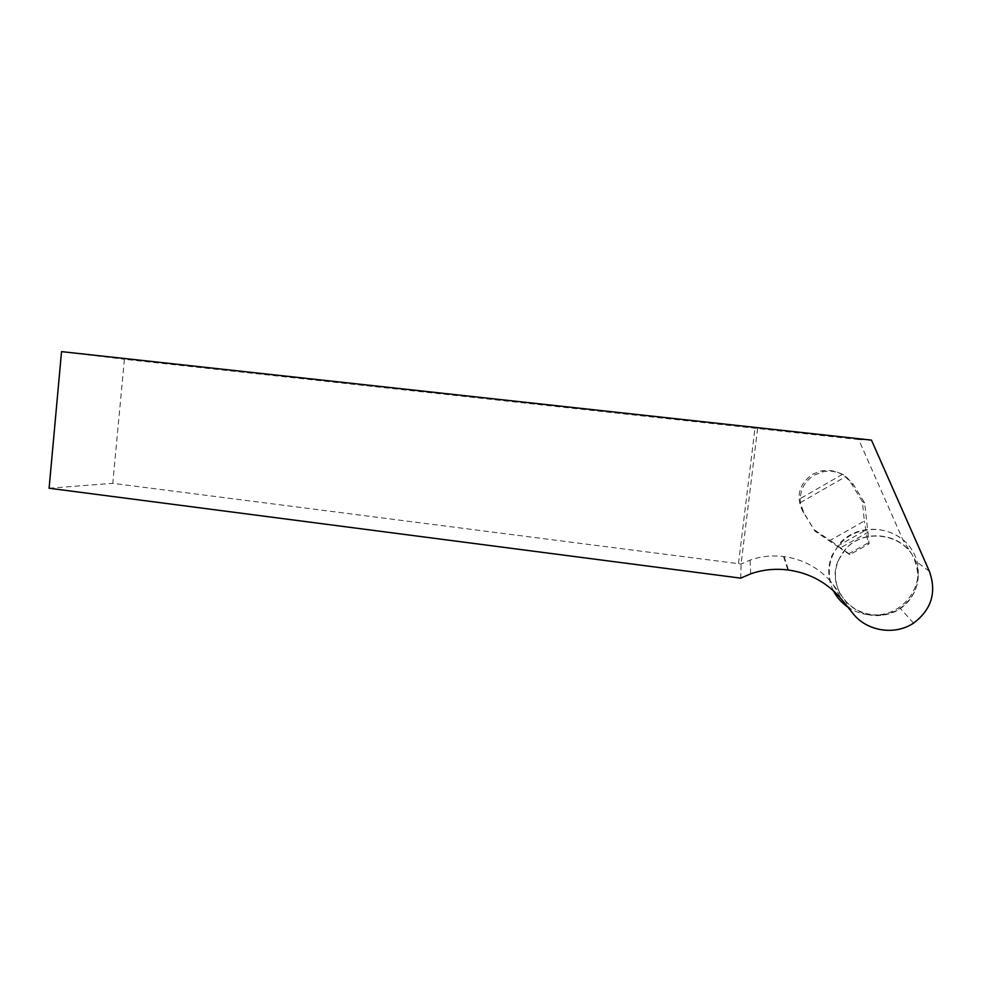 <?xml version="1.0" encoding="UTF-8"?>
<svg xmlns="http://www.w3.org/2000/svg" width="982" height="982" viewBox="0 0 982 982"><rect width="100%" height="100%" fill="white"/><g stroke="black" fill="none" stroke-linecap="round" stroke-linejoin="round"><path stroke-width="0.74" stroke-dasharray="4.91 3.68" d="M830.244 580.963C817.822 567.289 802.454 559.175 784.127 556.622L783.562 556.561C772.024 555.149 760.854 556.34 750.052 560.121L741.079 564.024L112.77 483.328L124.407 359.277L858.698 439.568L902.998 540.026L912.266 554.916L914.696 560.415C921.607 579.773 916.771 595.73 900.212 608.275C882.965 619.998 857.016 615.788 844.446 599.474L830.244 580.963C827.445 566.872 830.858 554.376 840.457 543.476C855.678 526.377 885.334 524.597 902.998 540.026M871.464 440.12L858.698 439.568M757.613 428.508L741.079 564.024L740.723 578.153M49.1 488.238L112.77 483.328M61.535 351.63L124.407 359.277M738.501 563.447L754.986 428.238M842.507 474.318L800.256 498.611C800.809 488.447 805.51 480.615 814.373 475.104L823.456 471.704C830.109 470.476 836.455 471.348 842.507 474.318L845.919 476.479L853.481 484.642L864.639 502.894L867.941 532.33L840.015 548.091L814.962 531.152L802.846 511.561C795.641 496.499 798.931 484.04 812.728 474.146L821.59 470.832C834.319 469.015 844.274 473.299 851.443 483.709L862.392 501.618L864.332 521.025L830.121 540.395L813.648 529.359M912.266 554.916C898.825 532.318 862.871 529.188 845.821 548.742C833.976 562.968 832.257 578.312 840.678 594.785M800.256 498.611L800.244 502.723L803.951 513.009L814.962 531.152M837.388 546.176L867.278 529.298M800.244 502.723L845.919 476.479M864.639 502.894L862.392 501.618M867.941 532.33L869.095 543.832L849.835 554.658L848.964 553.676L868.063 542.936L864.332 521.025M869.095 543.832L868.063 542.936M849.835 554.658L840.015 548.091M848.964 553.676L830.121 540.395M838.395 560.17L845.821 548.742C863.718 528.868 900.285 532.944 913.309 556.647C927.069 579.981 910.658 611.651 883.321 615.051C852.732 620.514 825.629 587.187 838.395 560.17M833.337 590.661C827.716 579.049 827.274 567.289 832.024 555.395L840.027 543.058C859.324 521.577 898.812 525.922 912.892 551.528C927.757 576.741 910.019 610.964 880.51 614.646C868.579 616.144 857.667 613.603 847.761 607.011M784.127 556.622L788.497 570.039M833.129 584.769L842.139 599.99M844.446 599.474L852.941 613.468M929.34 571.217L914.696 560.415M783.562 556.561L787.871 569.965M851.443 483.709L853.481 484.642M803.951 513.009L802.846 511.561M913.555 623.128L900.212 608.275M750.678 573.844L750.052 560.121M823.456 471.704L821.59 470.832M883.321 615.051L880.51 614.646"/><path stroke-width="1.47" d="M788.497 570.039C810.248 573.157 828.133 583.136 842.139 599.99L852.941 613.468C866.59 631.193 894.798 635.82 913.555 623.128C931.587 609.552 936.84 592.256 929.34 571.217L871.464 440.12L61.535 351.63L49.1 488.238L740.723 578.153L750.678 573.844C762.658 569.683 775.056 568.382 787.871 569.965L788.497 570.039M847.761 607.011C841.549 602.702 836.738 597.252 833.337 590.661"/></g></svg>

